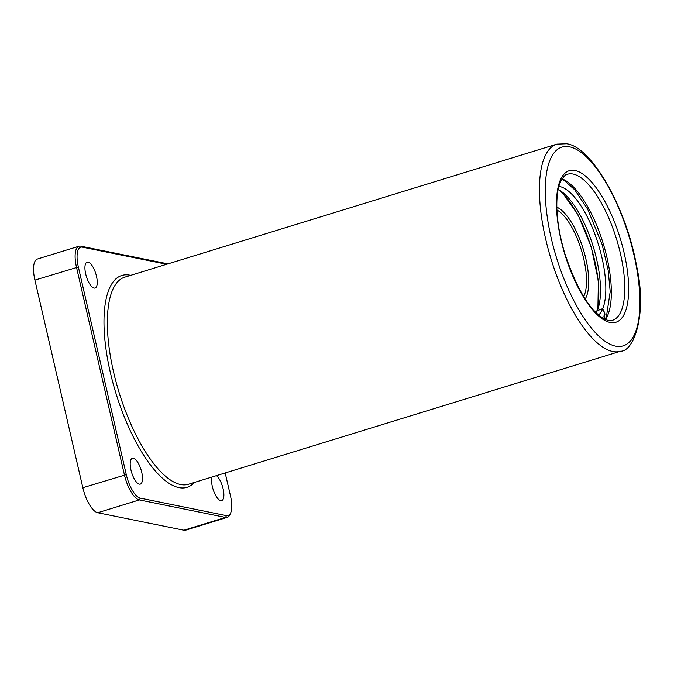 <?xml version="1.0" encoding="UTF-8"?>
<svg xmlns="http://www.w3.org/2000/svg" width="674" height="674" viewBox="0 0 674 674"><rect width="100%" height="100%" fill="white"/><g stroke="black" fill="none" stroke-linecap="round" stroke-linejoin="round"><path stroke-width="1.01" d="M96.466 276.188A13.531 4.912 72.9 0 0 87.098 262.161A13.531 4.912 72.9 0 0 85.699 273.998A13.531 4.912 72.9 0 0 95.068 288.025A13.531 4.912 72.9 0 0 96.466 276.188M211.998 477.024A13.531 4.912 72.9 0 0 212.352 486.611A13.531 4.912 72.9 0 0 221.712 500.639A13.531 4.912 72.9 0 0 223.111 488.802A13.531 4.912 72.9 0 0 216.464 475.642M141.734 472.272A13.531 4.912 72.9 0 0 132.374 458.244A13.531 4.912 72.9 0 0 130.975 470.081A13.531 4.912 72.9 0 0 140.335 484.109A13.531 4.912 72.9 0 0 141.734 472.272M166.663 264.275L82.346 247.147A22.63 8.223 72.9 0 0 78.353 267.005L126.291 474.639A22.63 8.223 72.9 0 0 140.293 498.153L226.472 515.652A22.63 8.223 72.9 0 0 230.66 512.939A22.63 8.223 72.9 0 0 230.466 495.794L225.192 472.963M78.984 246.221L37.399 259.027A24.079 8.745 72.9 0 0 34.905 280.089L82.843 487.723A24.079 8.745 72.9 0 0 97.738 512.737L183.918 530.236A24.079 8.745 72.9 0 0 185.67 530.177L227.264 517.371A24.079 8.745 -107.1 0 1 225.504 517.43L139.333 499.931A24.079 8.745 -107.1 0 1 124.429 474.917L76.491 267.283A24.079 8.745 -107.1 0 1 78.984 246.221A24.079 8.745 -107.1 0 1 80.737 246.162L166.916 263.66A24.079 8.745 -107.1 0 1 167.784 263.922M230.66 512.939L229.96 514.548A24.079 8.745 -107.1 0 1 227.264 517.371M556.834 207.171A50.314 18.274 -107.1 0 1 585.858 258.782A50.314 18.274 -107.1 0 1 585.133 299.096A50.314 18.274 72.9 0 0 585.832 258.782A50.314 18.274 72.9 0 0 556.834 207.188M556.926 210.01A48.208 17.516 -107.1 0 1 583.768 258.993A48.208 17.516 -107.1 0 1 583.617 296.695M558.889 186.378A68.327 24.82 -107.1 0 1 601.916 257.493A68.327 24.82 -107.1 0 1 602.75 308.675L604.468 312.492A2.056 0.75 -107.1 0 1 604.805 313.494A2.056 0.75 -107.1 0 1 604.789 315.12L604.308 315.963A2.056 0.75 72.9 0 0 604.629 318.591L604.991 319.392L606.398 316.797L610.214 291.589L608.159 270.198L602.16 244.637L587.703 209.26L574.804 189.866L564.382 180.531L561.838 179.208M604.738 319.274L604.519 318.785A2.536 0.918 -107.1 0 1 604.123 315.542L604.603 314.699A1.575 0.573 72.9 0 0 604.612 313.461A1.575 0.573 72.9 0 0 604.351 312.685L602.657 308.903L597.341 310.546A68.327 24.82 -107.1 0 1 596.161 312.963M558.148 189.495A68.327 24.82 -107.1 0 1 596.6 259.128A68.327 24.82 -107.1 0 1 597.434 310.31L597.518 310.487M602.657 308.903A68.327 24.82 -107.1 0 1 598.537 315.129M602.75 308.675L597.434 310.31M194.424 482.432A110.839 40.263 -107.1 0 1 178.93 487.614A110.839 40.263 -107.1 0 1 110.325 372.444A110.839 40.263 -107.1 0 1 129.888 275.186A110.839 40.263 -107.1 0 1 130.663 275.354M556.842 144.135L124.757 277.174A108.337 39.353 72.9 0 0 116.097 382.133A108.337 39.353 72.9 0 0 180.607 484.53A108.337 39.353 72.9 0 0 188.518 484.252L620.602 351.213A108.337 39.353 -107.1 0 1 612.691 351.491A108.337 39.353 -107.1 0 1 548.181 249.094A108.337 39.353 -107.1 0 1 556.842 144.135L566.573 143.764C591.519 146.544 626.483 207.929 636.635 266.238C647.52 314.581 633.72 351.626 620.602 351.213M569.572 146.822A103.998 37.778 72.9 0 0 551.214 238.082A103.998 37.778 72.9 0 0 615.589 346.15A103.998 37.778 72.9 0 0 633.939 254.882A103.998 37.778 72.9 0 0 569.572 146.822M610.122 322.475A79.305 28.805 -107.1 0 1 561.038 240.079A79.305 28.805 -107.1 0 1 575.032 170.488A79.305 28.805 -107.1 0 1 624.116 252.893A79.305 28.805 -107.1 0 1 610.122 322.475M573.102 174.052A76.415 27.76 72.9 0 0 567.516 174.246C566 173.909 563.7 176.344 560.608 181.533C557.954 187.364 556.69 195.746 556.825 206.665C557.137 221.114 559.841 236.86 564.93 253.887C578.208 292.887 592.606 315.07 608.125 320.436L612.489 320.302A76.415 27.76 72.9 0 0 618.606 246.271A76.415 27.76 72.9 0 0 573.102 174.052M562.049 178.871A76.415 27.76 -107.1 0 1 603.112 243.238A76.415 27.76 -107.1 0 1 605.37 319.56M183.918 530.236L225.504 517.43L226.472 515.652M97.738 512.737L139.333 499.931L140.293 498.153M82.843 487.723L126.291 474.639M34.905 280.089L78.353 267.005M80.737 246.162L82.346 247.147M166.916 263.66L167.489 264.014M558.687 189.782A72.514 26.345 -107.1 0 1 591.022 246.962A72.514 26.345 -107.1 0 1 596.456 312.433M604.789 315.12L604.266 315.28M561.745 191.719L578.031 214.762L591.208 246.903L598.394 280.898L597.889 309.113"/></g></svg>
